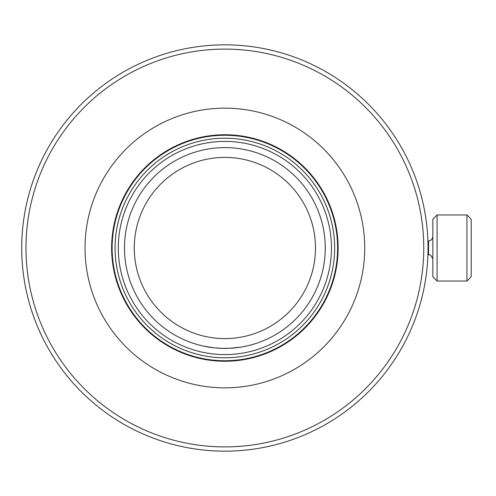 <?xml version="1.0" encoding="UTF-8"?>
<svg xmlns="http://www.w3.org/2000/svg" width="496" height="496" viewBox="0 0 496 496"><rect width="100%" height="100%" fill="white"/><g stroke="black" fill="none" stroke-linecap="round" stroke-linejoin="round"><path stroke-width="0.74" d="M221.867 348.353A100.397 100.397 0 0 0 313.28 200.427A100.397 100.397 0 0 0 139.469 195.226A100.397 100.397 0 0 0 221.867 348.353L229.53 348.291L240.374 347.194L229.53 348.291L221.867 348.353L214.222 347.832L203.472 346.09L214.222 347.832L221.842 348.353M221.501 360.691A112.741 112.741 0 0 0 324.148 194.575A112.741 112.741 0 0 0 128.966 188.734A112.741 112.741 0 0 0 221.501 360.691M221.588 357.74A109.79 109.79 0 0 1 131.477 190.284A109.79 109.79 0 0 1 321.551 195.976A109.79 109.79 0 0 1 221.588 357.74M221.687 354.541A106.59 106.59 0 0 0 318.736 197.489A106.59 106.59 0 0 0 134.199 191.971A106.59 106.59 0 0 0 221.687 354.541M224.874 338.601A90.601 90.601 -0 0 0 303.335 202.697A90.601 90.601 -0 0 0 146.413 202.697A90.601 90.601 -0 0 0 224.874 338.601M224.874 451.162A203.162 203.162 0 0 0 400.811 146.419A203.162 203.162 0 0 0 48.93 146.419A203.162 203.162 0 0 0 224.874 451.162M224.874 446.896A198.896 198.896 0 0 1 52.626 148.552A198.896 198.896 0 0 1 397.122 148.552A198.896 198.896 0 0 1 224.874 446.896M224.874 387.847A139.847 139.847 0 0 0 345.985 178.076A139.847 139.847 0 0 0 103.763 178.076A139.847 139.847 0 0 0 224.874 387.847M224.874 361.249A113.249 113.249 0 0 0 322.952 191.375A113.249 113.249 0 0 0 126.796 191.375A113.249 113.249 0 0 0 224.874 361.249M432.828 219.22L432.828 276.78L437.094 281.04L437.094 214.96L432.828 219.22M466.934 281.04L471.2 276.78L471.2 219.22L466.934 214.96L466.934 281.04L437.094 281.04M432.828 236.809L431.582 239.822L428.563 241.075L428.563 254.925C429.927 254.064 431.346 255.483 432.828 259.191M428.563 241.075L427.912 241.075M428.563 254.925L427.912 254.925M466.934 214.96L437.094 214.96"/></g></svg>
